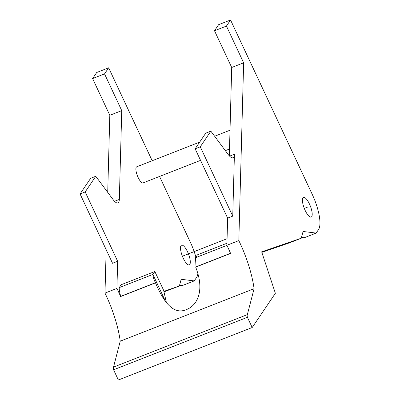 <?xml version="1.0" encoding="UTF-8"?>
<svg xmlns="http://www.w3.org/2000/svg" width="400" height="400" viewBox="0 0 400 400"><rect width="100%" height="100%" fill="white"/><g stroke="black" fill="none" stroke-linecap="round" stroke-linejoin="round"><path stroke-width="0.6" d="M107.72 192.37L109.805 115.3L92.6 78.57L96.72 72.49L108.655 67.81L152.185 160.74M261.835 252.36L289.325 242.895L301.26 238.215L261.665 251.85L275.37 293.29L252.195 327.51L118.355 380L113.575 369.79A4.16 1.275 -111.4 0 1 113.51 367.105L120.24 341.185A57.715 17.675 68.6 0 0 104.99 293.1L106.165 249.655M197.865 273.71A29.34 8.985 -111.4 0 1 196.67 277.295L194.235 280.9L181.18 279.295L179.355 286.02L163.995 291.88M194.235 280.9L182.3 285.58L179.565 285.245M187.565 251.85A10.58 3.24 -111.4 0 1 189.27 264.89A10.58 3.24 -111.4 0 1 183.25 258.225A10.58 3.24 -111.4 0 1 181.545 245.185A10.58 3.24 -111.4 0 1 187.565 251.85M305.155 210.415A10.58 3.24 68.6 0 0 311.175 217.08A10.58 3.24 68.6 0 0 309.47 204.045A10.58 3.24 68.6 0 0 303.45 197.38A10.58 3.24 68.6 0 0 305.155 210.415M166.405 302.625L163.65 290.325L154.845 271.53L121.17 284.735L119.21 287.63A15.595 4.775 68.6 0 0 120.75 296.345L120.615 296.545A57.715 17.675 -111.4 0 0 116.925 288.42L117.66 261.265L85.18 191.935L80.065 193.94L112.545 263.27L117.66 261.265M114.515 201.29L119.335 199.4A14.43 4.42 -111.4 0 1 117.925 202.89A14.43 4.42 -111.4 0 1 113.075 199.58L95.77 176.295L85.18 191.935M119.335 199.4L121.74 110.62L104.535 73.89L108.655 67.81M159.545 176.45L190.445 242.415A29.34 8.985 -111.4 0 1 195.89 257.14M179.355 286.02L163.88 291.35M200.565 160.365L143.05 182.92A8.655 2.65 -111.4 0 1 138.125 177.465A8.655 2.65 -111.4 0 1 136.73 166.8L199.685 142.11M227.63 218.135L195.15 148.805L205.74 133.17L210.855 131.16L228.16 154.445A14.43 4.42 68.6 0 0 233.01 157.755A14.43 4.42 68.6 0 0 234.42 154.265L232.745 216.13L227.63 218.135L226.895 245.29A57.715 17.675 -111.4 0 1 230.585 253.42L195.685 267.105C204.935 290.725 197.19 304.455 188.055 308.865C177.225 314.485 166.57 309.26 155.515 282.86L120.615 296.545M229.315 155.855L231.71 67.49L214.505 30.76L218.62 24.68L230.555 20L312.35 194.61A29.34 8.985 -111.4 0 1 318.575 229.49L316.135 233.09L304.205 237.77L301.47 237.435M231.71 67.49L243.645 62.81L226.44 26.08L230.555 20M226.895 245.29L238.83 240.61L243.645 62.81M104.99 293.1L116.925 288.42M109.805 115.3L121.74 110.62M195.15 148.805L200.265 146.8L210.855 131.16M232.745 216.13L200.265 146.8M92.6 78.57L104.535 73.89M214.505 30.76L226.44 26.08M316.135 233.09L303.085 231.485L301.26 238.215M113.575 369.79L247.41 317.305A4.16 1.275 -111.4 0 1 247.345 314.615L254.08 288.695A57.715 17.675 68.6 0 0 238.83 240.61M252.195 327.51L247.41 317.305M113.51 367.105L247.345 314.615M120.24 341.185L254.08 288.695M226.95 243.25L197.465 254.81L195.505 257.71L196.025 266.825A24.05 4.71 -25.1 0 1 195.685 267.105M154.845 271.53L152.88 274.425C153 276.795 153.855 279.565 155.45 282.735A24.05 4.71 -25.1 0 0 155.46 282.765A24.05 4.71 -25.1 0 0 155.515 282.86M165.56 301.485L152.88 274.425L119.21 287.63M226.935 245.38L195.505 257.71M155.45 282.735L120.75 296.345M230.53 253.29L196.025 266.825M95.77 176.295L90.655 178.3L80.065 193.94M307.315 207.23L304.295 208.415M227.07 238.7L182.39 256.22M234.42 154.265L229.6 156.155M230.01 130.215L214.635 136.245M229.5 149.015L225.335 150.65"/></g></svg>
